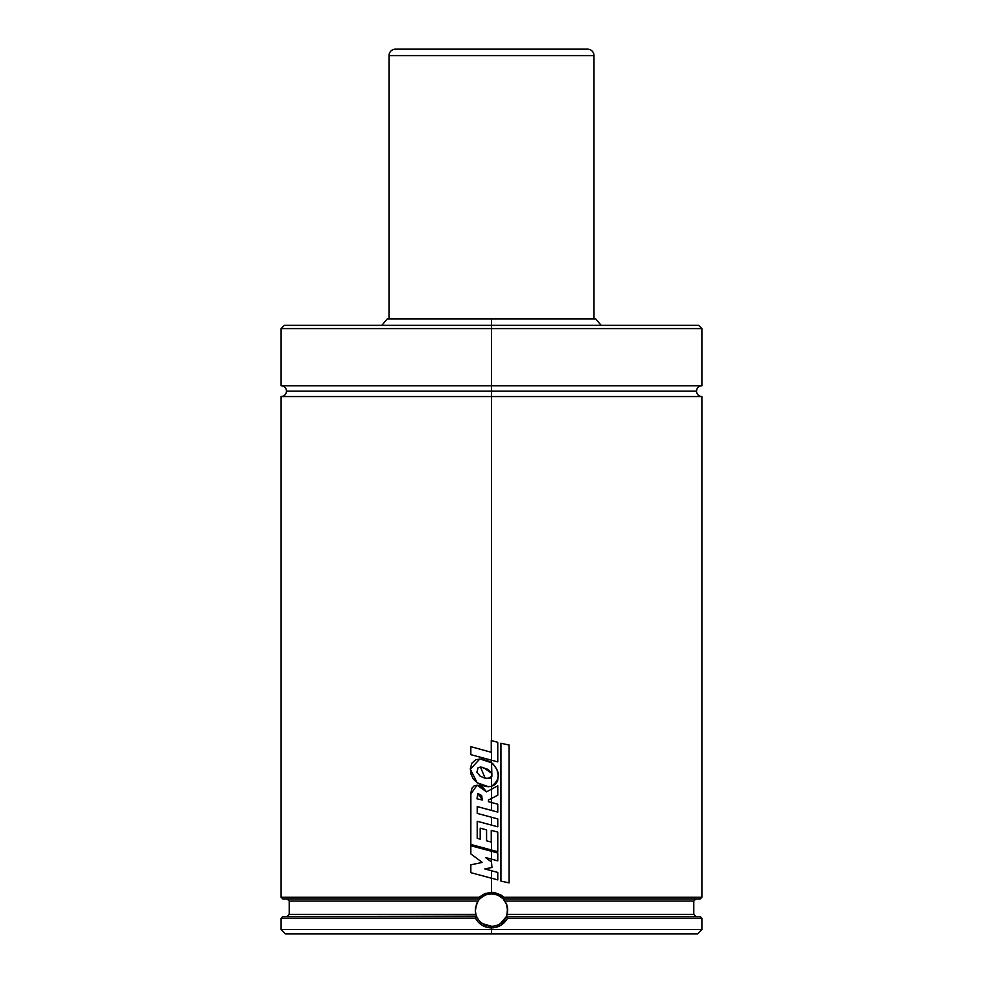 <?xml version="1.0" encoding="UTF-8"?>
<svg xmlns="http://www.w3.org/2000/svg" width="983" height="983" viewBox="0 0 983 983"><rect width="100%" height="100%" fill="white"/><g stroke="black" fill="none" stroke-linecap="round" stroke-linejoin="round"><path stroke-width="1.47" d="M701.887 385.766C698.606 386.086 696.812 387.892 696.492 391.16C696.812 394.441 698.606 396.235 701.887 396.554L491.5 396.554L491.5 740.629L491.5 396.554L281.113 396.554L701.887 396.554L491.5 396.554L491.5 391.16L286.508 391.16L491.5 391.16L491.5 396.554L281.113 396.554C284.394 396.235 286.188 394.441 286.508 391.16C286.188 387.892 284.394 386.086 281.113 385.766L491.5 385.766L491.5 328.58L281.113 328.58L491.5 328.58L491.5 318.873L387.277 318.873L491.5 318.873L491.5 325.348L284.345 325.348L698.655 325.348L491.5 325.348L491.5 328.58L281.113 328.58L284.345 325.348L698.655 325.348L701.887 328.58L491.5 328.58L491.5 385.766L701.887 385.766L281.113 385.766L491.5 385.766L491.5 391.16L696.492 391.16L491.5 391.16L491.5 385.766L701.887 385.766L701.887 328.58M285.426 933.85L697.574 933.85L701.887 929.537L491.5 929.537L491.5 927.915L486.646 927.264L482.149 925.31L478.328 922.226L475.526 918.208L281.113 918.208L281.113 929.537L285.426 933.85L491.5 933.85L491.5 929.537L281.113 929.537L701.887 929.537L701.887 918.208L507.486 918.208L701.887 918.208L700.265 916.586L506.331 916.586L507.093 914.436L693.789 914.436L693.789 901.055L504.906 901.055L503.161 898.892L506.54 904.127L507.658 910.971L506.356 916.549L500.372 923.651M496.968 894.886A16.183 16.183 0 0 0 491.5 893.928L496.931 894.874M495.186 925.875A16.183 16.183 0 0 0 506.54 904.127L507.474 907.493L507.093 914.436L693.789 914.436L695.952 916.586M503.21 898.954A16.183 16.183 0 0 0 501.011 897.024M490.112 926.244A16.183 16.183 0 0 0 491.5 926.293L482.628 923.651L480.699 922.165M491.5 391.16L696.492 391.16L491.5 391.16M282.821 898.892L479.741 898.892L479.065 897.27L281.113 897.27L479.065 897.27L484.803 893.608L491.5 892.318L491.5 878.212L491.5 892.318L494.904 892.638L501.232 895.157L503.935 897.27L503.259 898.892L700.265 898.892L701.887 897.27L503.935 897.27L701.887 897.27L701.887 396.554M491.5 870.729L491.5 878.212L497.767 879.896L497.767 872.437L491.5 870.729L497.767 872.437L497.767 879.896L470.832 872.671L470.832 864.819L482.26 862.435L470.832 853.883L470.832 845.736L491.5 851.29L491.5 850.012L491.5 862.042L491.5 859.154L497.767 860.862L497.767 852.974L491.5 851.29L497.767 852.974L497.767 860.862L485.455 857.508L491.5 862.042L491.955 867.498L491.5 862.042L491.955 867.498L484.816 868.911L491.5 870.729L484.816 868.911L491.5 867.596L491.5 862.042L485.455 857.508L491.5 859.154L491.5 851.29L470.832 845.736L470.832 853.883L482.26 862.435L470.832 864.819L470.832 872.671L491.5 878.212L491.5 870.729M491.5 830.414L491.5 850.012L497.767 851.696L497.767 832.097L491.5 830.414L497.767 832.097L497.767 851.696L470.832 844.458L470.832 794.031L477.05 785.208L486.573 791.831L491.5 789.177L491.5 786.339L491.5 802.509L491.5 798.442L497.767 795.235L497.767 785.798L491.5 789.177L497.767 785.798L497.767 795.235L488.453 800.002L491.5 798.442L491.5 789.177L486.573 791.831L482.678 787.236L480.011 785.761L477.025 785.208L474.089 785.896L472.024 788.108L470.882 792.507L470.832 844.458L491.5 850.012L491.5 830.414M491.5 817.229L491.5 825.118L497.767 826.801L497.767 818.913L491.5 817.229L497.767 818.913L497.767 826.801L477.21 821.272L491.5 825.118L491.5 817.229L477.21 813.396L491.5 817.229M491.5 777.135L491.5 786.339L488.49 786.707L477.197 782.787L470.316 769.247L479.876 758.913L491.5 762.747L491.5 760.215L491.5 762.747C500.605 771.471 500.605 779.335 491.5 786.339L495.149 784.459L497.607 781.166L498.221 775.046L496.87 769.431L493.196 764.098L491.5 762.747L491.918 776.201L487.949 778.561L485.147 778.229L480.466 767.084L483.341 767.477L491.5 773.179L491.5 777.135L489.964 778.278L485.147 778.229L480.245 776.238L476.878 772.22L478.156 767.6L480.724 767.084L488.121 769.406L491.5 773.179L491.5 762.747L489.129 761.346L481.252 758.974L475.821 759.65L471.803 763.263L470.341 768.534L470.943 774.002L473.265 778.966L477.197 782.787L482.542 785.601L486.978 786.633L491.5 786.339L491.5 777.135M700.129 916.586L506.331 916.586L507.486 918.208L506.22 920.309L500.863 925.298L496.366 927.264L491.5 927.915L491.5 933.85L697.574 933.85M281.113 918.208L475.526 918.208L476.546 916.586L282.735 916.586L281.113 918.208M475.907 914.436L475.342 910.995L476.03 914.878L289.211 914.436L475.907 914.436A16.183 16.183 0 0 0 476.669 916.586L282.871 916.586M506.331 916.586C503.161 922.804 498.209 926.047 491.5 926.293C484.533 925.961 479.581 922.73 476.669 916.586L476.472 916.107M476.46 904.151L478.094 901.055A16.183 16.183 0 0 0 476.46 904.151L475.342 910.995L475.526 907.506L478.094 901.055L289.211 901.055L287.048 898.892M695.952 898.892L693.789 901.055L504.906 901.055L506.54 904.127M478.094 901.055L289.211 901.055L289.211 914.436L287.048 916.586M281.113 396.554L281.113 897.27L282.735 898.892L479.741 898.892L479.065 897.27L491.5 892.318L503.935 897.27L503.161 898.892L700.179 898.892M322.522 898.892L317.177 898.892M491.5 328.58L701.887 328.58L491.5 328.58M595.723 318.873L491.5 318.873L595.723 318.873L601.154 325.348M486.646 894.677L491.5 893.928A16.183 16.183 0 0 0 478.93 899.912M479.741 898.892L479.839 898.892C484.189 895.206 488.084 893.547 491.5 893.928L496.39 894.69M500.494 896.656L503.185 898.917C498.811 895.206 494.916 893.547 491.5 893.928M507.584 911.941L507.24 913.895M491.5 926.293L488.342 925.986M475.76 913.895L475.428 911.966M479.839 898.892L480.589 898.167M476.669 916.586L475.526 918.208C479.016 924.425 484.336 927.657 491.5 927.915C498.676 927.645 503.996 924.413 507.486 918.208L506.454 916.586M497.767 812.105L497.767 804.192L491.5 802.509L491.5 810.422L497.767 812.105L477.21 806.588L491.5 810.422L491.5 802.509L497.767 804.192L497.767 812.105M491.254 842.075L491.254 830.352L491.254 842.075L486.573 840.809L491.254 842.075M486.573 840.809L486.573 829.885L480.196 828.178L486.573 829.885L486.573 840.809M480.196 839.138L480.196 828.178L480.196 839.138L477.21 838.339L480.196 839.138M477.21 838.339L477.21 821.272L477.21 838.339M477.21 813.396L477.21 806.588L477.21 813.396M488.453 801.698L491.5 802.509L488.453 801.698L488.453 800.002L488.453 801.698M482.272 800.002L476.964 798.798L478.328 793.441L482.272 800.002L476.964 798.798L477.861 793.527L481.695 795.517L482.272 800.002M497.767 761.899L497.767 742.3L491.5 740.629L491.5 760.215L497.767 761.899L470.832 754.661L470.832 746.662L491.267 752.278L491.267 740.568L497.767 742.3L497.767 761.899M481.154 757.438L491.5 760.215L491.5 740.629L491.267 752.278L470.832 746.662L470.832 754.661L481.154 757.438M509.096 882.869L500.925 881.124L500.925 743.271L509.096 745.028L500.925 743.271L500.925 881.124L509.096 882.869L509.096 745.028L509.096 882.869M587.527 49.15A6.476 6.476 0 0 1 593.99 55.626L593.99 318.873L593.99 55.626L389.01 55.626A6.476 6.476 0 0 1 395.473 49.15A6.476 6.476 0 0 0 389.01 55.626L389.01 318.873L389.01 55.626L593.99 55.626A6.476 6.476 0 0 0 587.527 49.15L395.473 49.15L587.527 49.15M381.846 325.348L387.277 318.873M281.113 385.766L281.113 328.58"/></g></svg>
